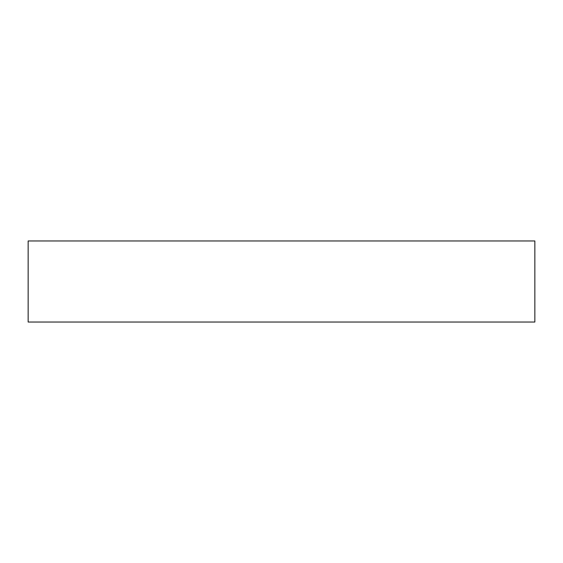 <?xml version="1.0" encoding="UTF-8"?>
<svg xmlns="http://www.w3.org/2000/svg" width="563" height="563" viewBox="0 0 563 563"><rect width="100%" height="100%" fill="white"/><g stroke="black" fill="none" stroke-linecap="round" stroke-linejoin="round"><path stroke-width="0.84" d="M534.85 322.036L28.15 322.036L28.15 240.964L534.85 240.964L534.85 322.036"/></g></svg>
